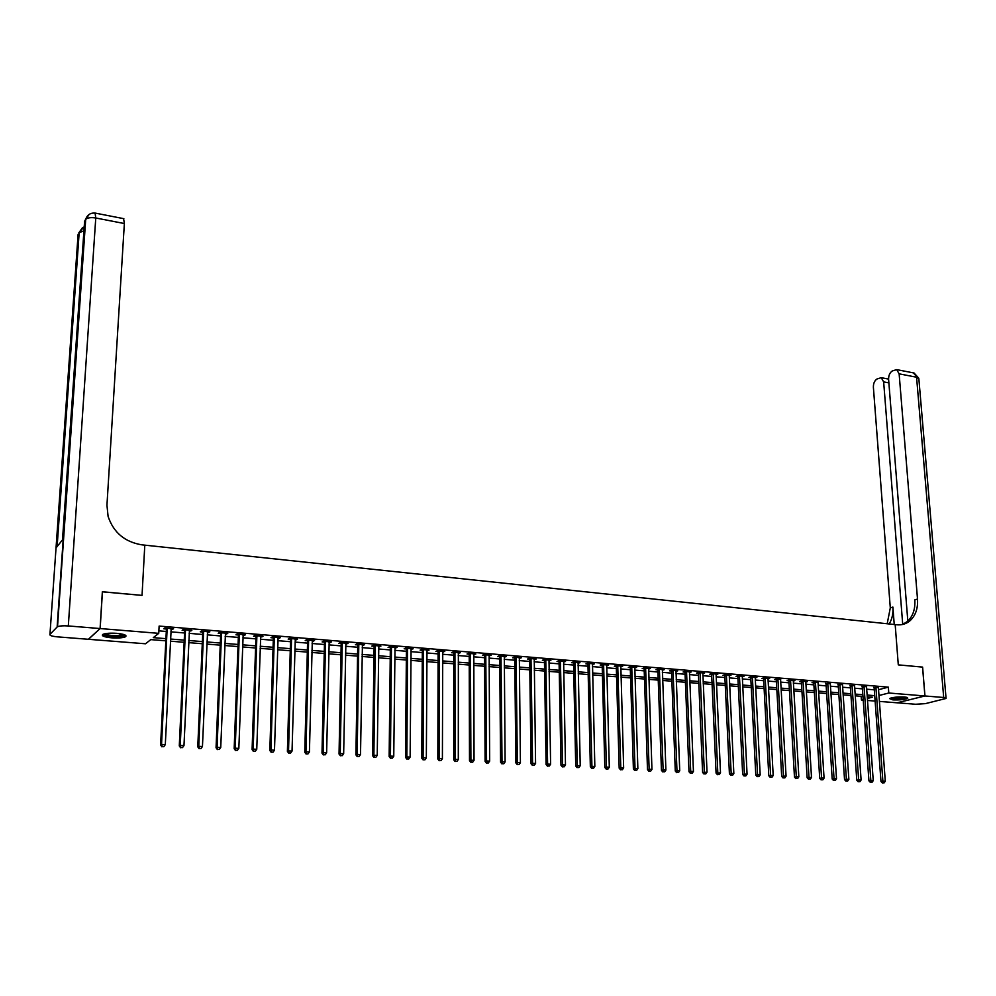 <?xml version="1.0" encoding="UTF-8"?>
<svg xmlns="http://www.w3.org/2000/svg" width="996" height="996" viewBox="0 0 996 996"><rect width="100%" height="100%" fill="white"/><g stroke="black" fill="none" stroke-linecap="round" stroke-linejoin="round"><path stroke-width="1.49" d="M116.793 633.344C124.301 634.153 127.202 635.299 125.496 636.768C122.819 637.888 118.188 638.237 111.627 637.826C104.082 637.042 101.156 635.896 102.862 634.39C105.551 633.269 110.195 632.933 116.793 633.344M904.53 696.988L907.742 698.283C904.729 699.603 899.774 700.138 892.864 699.889L889.602 698.594C892.615 697.275 897.595 696.739 904.53 696.988M922.557 667.108L898.292 664.867L922.557 667.096L924.911 695.967L897.072 702.803L879.418 701.408M875.123 701.072L867.516 700.474M863.221 700.138L861.428 700.001L863.171 699.553M861.167 696.316L861.428 700.001M165.822 640.814L150.782 639.619L145.516 643.777L88.432 639.295L100.16 628.551L158.738 633.344L153.284 637.639L165.934 638.66M878.547 689.693L888.345 687.14L159.123 626.061L158.738 633.344M158.874 630.866L166.295 631.476M170.864 631.85L184.584 632.983M189.14 633.356L202.686 634.477M207.243 634.85L220.602 635.958M225.158 636.332L238.343 637.415M242.9 637.789L255.91 638.859M260.454 639.233L273.29 640.291M277.834 640.677L290.508 641.71M295.053 642.096L307.552 643.117M312.084 643.491L324.435 644.512M328.966 644.885L341.142 645.894M345.674 646.267L357.701 647.251M362.22 647.624L374.085 648.608M378.605 648.981L390.32 649.94M394.827 650.313L406.393 651.272M410.9 651.645L422.329 652.579M426.823 652.953L438.103 653.886M442.598 654.248L453.728 655.169M458.21 655.542L469.203 656.439M473.685 656.812L484.542 657.709M489.011 658.082L499.731 658.966M504.2 659.327L514.783 660.199M519.24 660.572L529.685 661.431M534.142 661.792L544.463 662.651M548.921 663.012L559.105 663.859M563.549 664.22L573.609 665.054M578.054 665.415L587.989 666.237M592.421 666.598L602.231 667.407M606.664 667.781L616.35 668.577M620.769 668.938L630.344 669.723M634.751 670.096L644.213 670.868M648.62 671.229L657.958 672.001M662.352 672.362L671.578 673.122M675.973 673.483L685.086 674.242M689.469 674.603L698.47 675.338M702.852 675.699L711.742 676.433M716.112 676.794L724.889 677.517M729.259 677.878L737.936 678.6M742.294 678.948L750.86 679.658M755.217 680.019L763.683 680.716M768.028 681.077L776.394 681.762M780.727 682.123L788.994 682.808M793.326 683.156L801.494 683.829M805.814 684.19L813.881 684.85M818.202 685.211L826.17 685.87M830.477 686.219L838.358 686.867M842.653 687.228L850.435 687.863M854.73 688.224L862.424 688.859M866.707 689.207L874.301 689.83M878.509 687.551L874.04 687.825M866.632 686.568L862.163 686.842M854.668 685.572L850.173 685.846M842.591 684.563L838.097 684.837M830.427 683.542L825.921 683.829M818.152 682.521L813.832 682.16L812.026 682.671L813.632 682.808M805.689 682.111L807.395 681.625L801.419 681.127L799.626 681.638L801.245 681.774M793.202 681.077L794.92 680.592L788.894 680.081L787.114 680.604L788.757 680.741M780.702 679.397L776.27 679.035L774.502 679.558L776.158 679.695M767.916 678.998L769.659 678.488L763.534 677.965L761.778 678.5L763.446 678.637M755.105 677.94L756.873 677.417L750.698 676.907L748.955 677.429L750.635 677.566M742.194 676.869L743.975 676.346L737.737 675.823L736.007 676.359L737.7 676.496M729.159 675.786L730.964 675.251L724.677 674.728L722.959 675.276L724.665 675.413M716.012 674.69L717.83 674.168L711.493 673.632L709.799 674.18L711.518 674.317M702.753 673.595L704.595 673.059L698.196 672.524L696.515 673.072L698.246 673.221M689.381 672.474L691.236 671.939L684.787 671.404L683.119 671.964L684.862 672.101M675.886 671.354L677.766 670.818L671.254 670.283L669.598 670.831L671.366 670.98M662.278 670.221L664.17 669.686L657.597 669.138L655.966 669.698L657.746 669.847M648.545 669.088L650.45 668.54L643.827 667.992L642.208 668.553L644.001 668.702M634.689 667.93L636.618 667.395L629.933 666.834L628.327 667.407L630.132 667.557M620.707 666.772L622.649 666.224L615.902 665.664L614.32 666.237L616.151 666.386M606.601 665.602L608.568 665.054L601.758 664.494L600.19 665.067L602.032 665.216M592.371 664.419L594.351 663.871L587.478 663.299L585.934 663.884L587.789 664.033M578.004 663.224L580.008 662.676L573.074 662.103L571.542 662.689L573.422 662.838M563.512 662.016L565.529 661.468L558.532 660.883L557.025 661.481L558.918 661.63M548.883 660.796L550.925 660.248L543.866 659.663L542.372 660.261L544.289 660.423M534.117 659.576L536.184 659.028L529.05 658.431L527.581 659.028L529.511 659.19M519.215 658.331L521.306 657.783L514.11 657.186L512.654 657.796L514.608 657.958M504.175 657.086L506.279 656.526L499.021 655.928L497.589 656.538L499.556 656.7M488.999 655.829L491.128 655.268L483.807 654.658L482.388 655.268L484.367 655.443M473.673 654.546L475.827 653.999L468.431 653.376L467.037 653.999L469.041 654.16M458.21 653.264L460.389 652.704L452.919 652.081L451.549 652.716L453.566 652.878M442.598 651.969L444.789 651.409L437.256 650.774L435.899 651.409L437.954 651.583M426.836 650.662L429.052 650.089L421.445 649.467L420.113 650.102L422.18 650.276M410.925 649.33L413.166 648.77L405.484 648.135L404.177 648.77L406.256 648.944M394.852 647.998L397.118 647.437L389.361 646.79L388.079 647.437L390.183 647.612M378.629 646.653L380.92 646.08L373.089 645.433L371.832 646.08L373.961 646.267M362.258 645.296L364.573 644.723L356.655 644.063L355.423 644.723L357.576 644.898M345.712 643.914L348.052 643.341L340.072 642.681L338.864 643.341L341.03 643.528M329.016 642.532L331.382 641.959L323.314 641.287L322.131 641.959L324.323 642.134M312.146 641.125L314.537 640.553L306.394 639.868L305.237 640.553L307.44 640.739M295.115 639.706L297.53 639.133L289.301 638.448L288.18 639.133L290.409 639.32M290.732 639.345L291.579 639.42M277.909 638.274L280.349 637.701L272.045 637.004L270.949 637.701L273.203 637.888M273.514 637.913L274.336 637.988M260.529 636.83L263.006 636.257L254.615 635.56L253.544 636.257L255.81 636.444M256.121 636.469L256.931 636.531M242.987 635.373L245.477 634.801L237.011 634.091L235.965 634.788L238.256 634.987M238.567 635.012L239.351 635.075M225.258 633.904L227.785 633.319L219.22 632.609L218.211 633.319L220.527 633.506M220.826 633.531L221.598 633.593M207.355 632.41L209.895 631.825L201.254 631.115L200.271 631.825L202.611 632.024M202.91 632.049L203.657 632.111M189.252 630.916L191.842 630.331L183.102 629.596L182.144 630.319L184.521 630.518M184.795 630.543L185.53 630.605M170.976 629.397L173.59 628.8L164.763 628.065L163.842 628.8L166.232 628.999M166.506 629.024L167.216 629.074M102.351 591.823L142.042 595.384L144.794 545.148L896.848 624.778C901.94 625.251 906.372 623.87 910.157 620.62C915.635 615.466 918.088 608.27 917.503 599.019L899.139 373.836L896.699 369.616L892.304 370.948C889.789 372.666 888.557 375.442 888.594 379.314L907.829 621.106M102.439 591.749L100.16 628.551M888.345 687.14L888.781 693.004L924.911 695.967M898.292 664.867L895.18 624.604L898.292 664.867M878.982 695.519L888.781 693.004M170.503 639.034L184.248 640.129M188.817 640.503L202.375 641.586M206.944 641.959L220.315 643.03M224.884 643.404L238.081 644.462M242.638 644.823L255.661 645.881M260.217 646.242L273.078 647.276M277.623 647.637L290.309 648.657M294.853 649.031L307.378 650.039M311.922 650.4L324.273 651.396M328.817 651.758L341.005 652.741M345.537 653.102L357.576 654.073M362.108 654.434L373.998 655.393M378.517 655.754L390.245 656.7M394.765 657.061L406.343 657.995M410.85 658.356L422.292 659.277M426.798 659.638L438.078 660.547M442.585 660.908L453.728 661.805M458.222 662.166L469.216 663.05M473.71 663.411L484.566 664.282M489.048 664.643L499.78 665.502M504.25 665.863L514.845 666.722M519.314 667.071L529.772 667.918M534.242 668.279L544.563 669.113M549.02 669.461L559.217 670.283M563.674 670.644L573.746 671.453M578.19 671.814L588.138 672.611M592.57 672.972L602.393 673.757M606.825 674.118L616.524 674.89M620.956 675.251L630.53 676.023M634.95 676.371L644.412 677.131M648.832 677.492L658.182 678.239M662.577 678.6L671.814 679.334M676.209 679.695L685.335 680.43M689.718 680.778L698.731 681.501M703.114 681.862L712.016 682.571M716.398 682.92L725.175 683.63M729.558 683.978L738.235 684.675M742.605 685.036L751.171 685.721M755.528 686.07L764.007 686.754M768.364 687.103L776.731 687.775M781.076 688.124L789.342 688.796M793.675 689.145L801.855 689.792M806.175 690.141L814.255 690.788M818.575 691.137L826.556 691.784M830.863 692.133L838.744 692.768M843.052 693.104L850.833 693.739M855.141 694.075L862.835 694.698M867.13 695.046L874.725 695.656M867.367 698.482L872.372 697.2L867.255 696.802M862.959 696.453L855.265 695.843M850.958 695.494L843.176 694.872M838.869 694.536L830.975 693.901M826.668 693.552L818.687 692.917M814.367 692.581L806.287 691.934M801.954 691.585L793.787 690.938M789.442 690.589L781.175 689.929M776.83 689.581L768.451 688.908M764.106 688.56L755.628 687.887M751.27 687.539L742.692 686.854M738.322 686.505L729.645 685.808M725.262 685.46L716.473 684.762M712.09 684.414L703.201 683.704M698.806 683.356L689.805 682.634M685.41 682.285L676.284 681.55M671.889 681.202L662.651 680.467M658.244 680.119L648.894 679.372M644.474 679.023L635.012 678.264M630.593 677.915L621.006 677.143M616.586 676.794L606.875 676.023M602.443 675.662L592.62 674.877M588.175 674.529L578.228 673.732M573.783 673.371L563.711 672.574M559.254 672.213L549.057 671.404M544.6 671.043L534.267 670.221M529.797 669.86L519.339 669.026M514.87 668.677L504.275 667.83M499.793 667.469L489.061 666.61M484.579 666.262L473.71 665.39M469.228 665.029L458.222 664.158M453.728 663.797L442.573 662.9M438.078 662.539L426.786 661.643M422.279 661.282L410.838 660.373M406.331 660.012L394.74 659.091M390.22 658.73L378.492 657.783M373.961 657.422L362.071 656.476M357.552 656.115L345.5 655.156M340.968 654.795L328.767 653.824M324.235 653.463L311.873 652.467M307.328 652.106L294.804 651.11M290.247 650.749L277.56 649.741M273.004 649.367L260.143 648.346M255.586 647.985L242.563 646.939M237.994 646.578L224.797 645.52M220.228 645.159L206.844 644.088M202.275 643.727L188.717 642.644M184.148 642.283L170.403 641.187M718.166 774.552L719.237 774.602L718.166 774.552L717.805 772.734L713.373 674.404L711.667 674.952L716.074 773.108L720.494 772.871L716.124 674.703M704.682 773.867L705.766 773.917L704.682 773.867L704.321 772.037L700.088 673.296L698.408 673.844L702.591 772.423L707.023 772.186L702.902 673.607M689.531 671.802L689.556 672.499M676.072 670.682L676.097 671.379M662.502 669.549L662.527 670.246M648.794 668.403L648.819 669.113M634.975 667.258L635 667.955M621.043 666.1L621.056 666.797M606.975 664.917L606.987 665.627M592.769 663.734L592.794 664.457M578.452 662.552L578.464 663.261M563.997 661.344L564.01 662.054M549.406 660.124L549.419 660.846M534.69 658.904L534.69 659.626M519.825 657.659L519.837 658.393M504.835 656.414L504.835 657.136M489.696 655.144L489.696 655.878M474.42 653.874L474.42 654.609M458.994 652.592L458.994 653.326M443.432 651.297L443.432 652.031M427.72 649.99L427.72 650.737M411.858 648.657L411.846 649.417M395.835 647.325L395.823 648.085M379.663 645.981L379.65 646.74M363.341 644.624L363.328 645.383M346.845 643.242L346.832 644.014M330.199 641.86L330.186 642.619M313.391 640.453L313.367 641.225M296.41 639.046L296.385 639.818M279.266 637.614L279.241 638.386M261.948 636.17L261.911 636.954M244.456 634.713L244.418 635.498M226.777 633.232L226.752 634.029M208.936 631.75L208.899 632.547M190.908 630.244L190.871 631.041M172.694 628.725L172.657 629.534M876.069 687.937L874.202 688.423L880.974 781.462L882.879 781.125L875.907 687.34M883.141 782.831L884.099 782.881L883.141 782.831L882.879 781.125L885.282 781.238L878.435 688.124M874.202 688.423L873.853 687.34M880.974 781.462L882.381 782.968M884.099 782.881L885.282 781.238M864.179 686.941L862.324 687.439L868.935 780.852L870.828 780.503L864.018 686.344M871.089 782.234L872.06 782.283L871.089 782.234L870.828 780.503L873.243 780.627L866.557 687.14M862.324 687.439L861.963 686.344M868.935 780.852L870.342 782.37M872.06 782.283L873.243 780.627M852.178 685.945L850.335 686.443L856.784 780.242L858.664 779.893L852.028 685.348M858.938 781.623L859.922 781.673L858.938 781.623L858.664 779.893L861.104 780.017L854.593 686.144M850.335 686.443L849.986 685.348M856.784 780.242L858.191 781.76M859.922 781.673L861.104 780.017M840.089 684.937L838.259 685.447L844.533 779.619L846.401 779.27L839.927 684.339M846.687 781.001L847.671 781.051L846.687 781.001L846.401 779.27L848.866 779.395L842.516 685.148M838.259 685.447L837.897 684.327M844.533 779.619L845.94 781.138M847.671 781.051L848.866 779.395M827.9 683.928L826.07 684.426L832.183 778.997L834.038 778.635L827.738 683.318M834.324 780.378L835.32 780.428L834.324 780.378L834.038 778.635L836.516 778.76L830.34 684.128M826.07 684.426L825.721 683.306M832.183 778.997L833.577 780.528M835.32 780.428L836.516 778.76M906.559 697.262C902.426 698.843 897.284 699.217 891.134 698.358L890.661 698.096M891.806 697.785L905.376 697.076M890.026 698.482C896.126 699.441 901.915 699.117 907.406 697.499M124.612 634.788L124.612 634.813C124.313 635.772 121.898 636.344 117.366 636.519C109.436 636.469 104.941 635.622 103.883 633.991M104.879 633.742C106.871 635.025 110.967 635.66 117.179 635.647L123.653 634.464M102.625 634.527C105.19 636.083 110.257 636.842 117.827 636.818L125.782 635.423M907.929 622.276L907.854 621.33M924.96 695.967L897.122 702.803L915.623 704.259L925.471 703.612L946.063 698.457L943.698 697.499L924.96 695.967L922.607 667.096M902.725 624.417L883.651 381.879L881.248 377.671L877.015 378.978C874.55 380.646 873.343 383.385 873.38 387.207L890.3 607.909L887.187 623.757M889.179 623.969C892.105 619.188 893.337 613.561 892.889 607.062L894.234 624.504M902.563 624.48L907.443 621.454C912.921 616.325 915.374 609.141 914.801 599.903L917.503 599.019M100.086 628.551L102.351 591.736L142.042 595.384L144.794 545.148L142.129 544.874C124.874 542.098 113.532 532.599 108.091 516.376L106.946 505.209L124.363 223.54L95.765 217.987L68.313 625.949L100.086 628.551L88.358 639.283L57.419 636.855C51.979 636.32 49.489 635.498 49.949 634.402L57.133 627.007L85.332 219.855L84.598 221.324L62.499 539.844L56.735 547.053L78.111 234.297L49.949 634.402M68.313 625.949C63.209 625.613 59.611 625.874 57.519 626.733L57.133 627.007M123.591 218.634L124.363 223.54M815.6 682.907L813.794 683.418L819.72 778.362L821.563 778L815.438 682.297M821.862 779.756L822.858 779.806L821.862 779.756L821.563 778L824.066 778.125L818.065 683.107M813.794 683.418L813.433 682.272M819.72 778.362L821.127 779.893M822.858 779.806L824.066 778.125M803.199 681.874L801.407 682.385L807.146 777.727L808.989 777.366L803.037 681.264M809.287 779.121L810.296 779.171L809.287 779.121L808.989 777.366L811.503 777.49L805.776 681.488M801.407 682.385L801.033 681.239M807.146 777.727L808.553 779.27M810.296 779.171L811.503 777.49M790.687 680.828L788.907 681.351L794.472 777.079L796.302 776.718L790.538 680.218M796.613 778.486L797.622 778.536L796.613 778.486L796.302 776.718L798.842 776.843L793.289 680.455M788.907 681.351L788.546 680.193M794.472 777.079L795.879 778.635M797.622 778.536L798.842 776.843M778.075 679.782L776.307 680.305L781.686 776.432L783.503 776.071L777.926 679.172M783.815 777.839L784.848 777.901L783.815 777.839L783.503 776.071L786.068 776.195L780.615 679.994M776.307 680.305L775.934 679.135M781.686 776.432L783.093 777.988M784.848 777.901L786.068 776.195M765.364 678.724L763.608 679.247L768.8 775.784L770.593 775.411L765.202 678.114M770.916 777.191L771.95 777.254L770.916 777.191L770.593 775.411L773.182 775.548L768.003 678.338M763.608 679.247L763.222 678.064M768.8 775.784L770.194 777.341M771.95 777.254L773.182 775.548M752.528 677.666L750.785 678.189L755.79 775.125L757.57 774.751L752.366 677.043M757.906 776.544L758.94 776.594L757.906 776.544L757.57 774.751L760.185 774.888L755.205 677.28M750.785 678.189L750.411 676.994M755.79 775.125L757.184 776.693M758.94 776.594L760.185 774.888M739.592 676.583L737.862 677.118L742.667 774.465L744.423 774.079L739.43 675.96M744.771 775.884L745.83 775.934L744.771 775.884L744.423 774.079L747.062 774.216L742.281 676.197M737.862 677.118L737.476 675.898M742.667 774.465L744.062 776.033M745.83 775.934L747.062 774.216M726.532 675.5L724.827 676.035L729.421 773.792L731.176 773.406L726.383 674.877M731.525 775.212L732.595 775.274L731.525 775.212L731.176 773.406L733.84 773.543L729.259 675.114M724.827 676.035L724.441 674.802M729.421 773.792L730.827 775.374M732.595 775.274L733.84 773.543M713.373 674.404L713.211 673.782M711.667 674.952L711.281 673.707M716.074 773.108L717.469 774.701M719.237 774.602L720.494 772.871M700.088 673.296L699.927 672.673M698.408 673.844L698.009 672.586M702.591 772.423L703.998 774.017M705.766 773.917L707.023 772.186M686.692 672.188L685.024 672.736L688.995 771.738L690.701 771.352L686.53 671.553M691.087 773.182L692.17 773.245L691.087 773.182L690.701 771.352L693.44 771.489L689.493 671.802M685.024 672.736L684.625 671.466M688.995 771.738L690.402 773.344M692.17 773.245L693.44 771.489M673.172 671.067L671.516 671.615L675.288 771.041L676.969 770.655L673.022 670.433M677.355 772.498L678.463 772.547L677.355 772.498L676.969 770.655L679.733 770.792L675.998 670.682M671.516 671.615L671.117 670.32M675.288 771.041L676.682 772.647M678.463 772.547L679.733 770.792M659.539 669.935L657.895 670.482L661.444 770.344L663.124 769.945L659.377 669.287M663.51 771.8L664.618 771.85L663.51 771.8L663.124 769.945L665.901 770.095L662.39 669.536M657.895 670.482L657.497 669.175M661.444 770.344L662.838 771.962M664.618 771.85L665.901 770.095M645.782 668.789L644.163 669.349L647.487 769.634L649.143 769.236L645.62 668.142M649.541 771.103L650.662 771.153L649.541 771.103L649.143 769.236L651.944 769.385L648.657 668.391M644.163 669.349L643.74 668.017M647.487 769.634L648.882 771.253M650.662 771.153L651.944 769.385M631.9 667.631L630.294 668.204L633.394 768.924L635.025 768.526L631.738 666.984M635.436 770.394L636.569 770.443L635.436 770.394L635.025 768.526L637.863 768.663L634.801 667.245M630.294 668.204L629.87 666.859M633.394 768.924L634.788 770.543M636.569 770.443L637.863 768.663M617.894 666.473L616.3 667.034L619.176 768.202L620.794 767.792L617.732 665.826M621.205 769.671L622.351 769.734L621.205 769.671L620.794 767.792L623.645 767.941L620.832 666.075M616.3 667.034L615.877 665.677M619.176 768.202L620.558 769.833M622.351 769.734L623.645 767.941M603.763 665.291L602.194 665.863L604.821 767.468L606.427 767.069L603.601 664.643M606.85 768.949L608.008 769.012L606.85 768.949L606.427 767.069L609.303 767.219L606.726 664.905M602.194 665.863L601.758 664.494M604.821 767.468L606.215 769.111M608.008 769.012L609.303 767.219M589.508 664.108L587.951 664.693L590.342 766.746L591.923 766.335L589.346 663.448M592.359 768.227L593.529 768.29L592.359 768.227L591.923 766.335L594.836 766.472L592.495 663.722M587.951 664.693L587.515 663.299M590.342 766.746L591.724 768.389M593.529 768.29L594.836 766.472M575.115 662.913L573.572 663.498L575.725 765.999L577.282 765.588L574.953 662.253M577.73 767.493L578.913 767.555L577.73 767.493L577.282 765.588L580.22 765.737L578.128 662.514M573.572 663.498L573.148 662.103M575.725 765.999L577.107 767.655M578.913 767.555L580.22 765.737M560.586 661.705L559.08 662.29L560.972 765.252L562.516 764.841L560.437 661.045M562.977 766.746L564.159 766.808L562.977 766.746L562.516 764.841L565.479 764.99L563.636 661.307M559.08 662.29L558.644 660.896M560.972 765.252L562.354 766.92M564.159 766.808L565.479 764.99M545.933 660.485L544.439 661.083L546.082 764.492L547.601 764.081L545.783 659.825M548.074 765.999L549.269 766.061L548.074 765.999L547.601 764.081L550.601 764.231L549.008 660.087M544.439 661.083L544.003 659.676M546.082 764.492L547.464 766.173M549.269 766.061L550.601 764.231M531.142 659.252L529.673 659.85L531.042 763.733L532.561 763.31L530.993 658.593M533.034 765.252L534.242 765.302L533.034 765.252L532.561 763.31L535.574 763.471L534.254 658.866M529.673 659.85L529.237 658.443M531.042 763.733L532.424 765.414M534.242 765.302L535.574 763.471M516.214 658.02L514.758 658.617L515.878 762.961L517.36 762.538L516.065 657.348M517.845 764.48L519.065 764.542L517.845 764.48L517.36 762.538L520.41 762.699L519.352 657.621M514.758 658.617L514.334 657.198M515.878 762.961L517.26 764.654M519.065 764.542L520.41 762.699M501.15 656.762L499.718 657.372L500.565 762.189L502.021 761.766L501 656.09M502.532 763.708L503.752 763.77L502.532 763.708L502.021 761.766L505.109 761.915L504.325 656.364M499.718 657.372L499.282 655.953M500.565 762.189L501.934 763.882M503.752 763.77L505.109 761.915M485.948 655.493L484.529 656.115L485.102 761.405L486.546 760.969L485.787 654.82M487.056 762.936L488.301 762.998L487.056 762.936L486.546 760.969L489.659 761.131L489.148 655.107M484.529 656.115L484.093 654.683M485.102 761.405L486.471 763.11M488.301 762.998L489.659 761.131M470.598 654.223L469.203 654.845L469.49 760.62L470.909 760.185L470.436 653.55M471.432 762.152L472.689 762.214L471.432 762.152L470.909 760.185L474.046 760.334L473.822 653.824M469.203 654.845L468.767 653.401M469.49 760.62L470.859 762.326M472.689 762.214L474.046 760.334M455.097 652.928L453.728 653.563L453.728 759.811L455.135 759.375L454.948 652.255M455.658 761.355L456.927 761.417L455.658 761.355L455.135 759.375L458.297 759.537L458.359 652.542M453.728 653.563L453.292 652.119M453.728 759.811L455.097 761.529M456.927 761.417L458.297 759.537M439.46 651.633L438.103 652.268L437.817 759.014L439.199 758.566L439.298 650.948M439.746 760.558L441.016 760.62L439.746 760.558L439.199 758.566L442.398 758.728L442.747 651.235M438.103 652.268L437.667 650.811M437.817 759.014L439.186 760.732M441.016 760.62L442.398 758.728M423.661 650.326L422.329 650.961L421.756 758.193L423.113 757.744L423.512 649.629M423.661 759.749L424.956 759.811L423.661 759.749L423.113 757.744L426.338 757.919L426.998 649.927M422.329 650.961L421.906 649.504M421.756 758.193L423.126 759.923M424.956 759.811L426.338 757.919M407.725 648.994L406.418 649.641L405.534 757.371L406.866 756.923L407.563 648.309M407.426 758.94L408.734 759.002L407.426 758.94L406.866 756.923L410.128 757.085L411.087 648.595M406.418 649.641L405.982 648.172M405.534 757.371L406.891 759.114M408.734 759.002L410.128 757.085M391.627 647.661L390.332 648.309L389.15 756.549L390.457 756.088L391.465 646.964M391.03 758.118L392.349 758.18L391.03 758.118L390.457 756.088L393.756 756.263L395.026 647.263M390.332 648.309L389.909 646.827M389.15 756.549L390.507 758.292M392.349 758.18L393.756 756.263M375.368 646.304L374.11 646.964L372.616 755.703L373.886 755.242L375.218 645.607M374.484 757.284L375.816 757.346L374.484 757.284L373.886 755.242L377.223 755.416L378.804 645.906M374.11 646.964L373.674 645.483M372.616 755.703L373.973 757.458M375.816 757.346L377.223 755.416M358.958 644.935L357.726 645.595L355.908 754.856L357.166 754.395L358.809 644.238M357.763 756.437L359.108 756.512L357.763 756.437L357.166 754.395L360.515 754.57L362.432 644.537M357.726 645.595L357.29 644.113M355.908 754.856L357.253 756.624M359.108 756.512L360.515 754.57M342.387 643.565L341.18 644.225L339.038 754.009L340.259 753.536L342.238 642.856M340.881 755.591L342.238 755.665L340.881 755.591L340.259 753.536L343.657 753.711L345.886 643.167M341.18 644.225L340.744 642.731M339.038 754.009L340.383 755.777M342.238 755.665L343.657 753.711M325.655 642.171L324.472 642.843L321.994 753.138L323.19 752.665L325.505 641.461M323.825 754.731L325.194 754.806L323.825 754.731L323.19 752.665L326.626 752.839L329.19 641.773M324.472 642.843L324.036 641.337M321.994 753.138L323.339 754.918M325.194 754.806L326.626 752.839M308.76 640.764L307.59 641.449L304.776 752.266L305.959 751.793L308.611 640.055M306.594 753.872L307.976 753.935L306.594 753.872L305.959 751.793L309.42 751.968L312.333 640.366M307.59 641.449L307.166 639.942M304.776 752.266L306.121 754.059M307.976 753.935L309.42 751.968M291.691 639.345L290.558 640.03L287.396 751.382L288.541 750.909L291.542 638.635M289.189 753.001L290.595 753.063L289.189 753.001L288.541 750.909L292.04 751.084L295.302 638.946M290.558 640.03L290.122 638.511M287.396 751.382L288.74 753.188M290.595 753.063L292.04 751.084M274.448 637.913L273.34 638.598L269.829 750.498L270.949 750.013L274.298 637.203M271.622 752.117L273.029 752.179L271.622 752.117L270.949 750.013L274.485 750.2L278.108 637.515M273.34 638.598L272.916 637.079M269.829 750.498L271.173 752.304M273.029 752.179L274.485 750.2M257.043 636.469L255.96 637.166L252.088 749.602L253.183 749.117L256.893 635.747M253.856 751.221L255.287 751.295L253.856 751.221L253.183 749.117L256.756 749.291L260.728 636.071M255.96 637.166L255.524 635.635M252.088 749.602L253.42 751.42M255.287 751.295L256.756 749.291M239.451 635L238.405 635.709L234.172 748.693L235.23 748.195L239.314 634.278M235.928 750.324L237.359 750.386L235.928 750.324L235.23 748.195L238.841 748.382L243.186 634.601M238.405 635.709L237.969 634.166M234.172 748.693L235.492 750.511M237.359 750.386L238.841 748.382M221.697 633.531L220.676 634.24L216.057 747.772L217.091 747.274L221.548 632.796M217.8 749.415L219.257 749.478L217.8 749.415L217.091 747.274L220.739 747.461L225.47 633.132M220.676 634.24L220.241 632.697M216.057 747.772L217.389 749.602M219.257 749.478L220.739 747.461M203.744 632.037L202.761 632.746L197.768 746.851L198.764 746.34L203.607 631.302M199.486 748.494L200.955 748.569L199.486 748.494L198.764 746.34L202.449 746.527L207.566 631.638M202.761 632.746L202.325 631.203M197.768 746.851L199.088 748.693M200.955 748.569L202.449 746.527M185.617 630.53L184.658 631.252L179.28 745.904L180.251 745.406L185.48 629.796M180.986 747.56L182.467 747.635L180.986 747.56L180.251 745.406L183.974 745.593L189.477 630.132M184.658 631.252L184.223 629.696M179.28 745.904L180.6 747.759M182.467 747.635L183.974 745.593M167.303 629.011L166.382 629.733L160.605 744.958L161.539 744.448L167.166 628.264M162.286 746.627L163.792 746.701L162.286 746.627L161.539 744.448L165.299 744.647L171.2 628.601M166.382 629.733L165.946 628.165M160.605 744.958L161.912 746.826M163.792 746.701L165.299 744.647M875.97 687.489L874.102 687.975M864.08 686.493L862.225 686.991M852.078 685.497L850.235 685.995M839.989 684.489L838.159 684.999M827.801 683.48L825.97 683.978M892.889 607.062L890.3 607.909M943.698 697.499L916.569 377.223L899.139 373.836M888.88 382.862L883.651 381.879M913.369 372.878L918.897 379.215L946.026 697.984M82.631 227.462L78.821 232.877L83.938 230.761M89.192 214.377L85.706 219.332C87.71 217.688 91.059 217.24 95.765 217.987L95.093 213.069M815.5 682.447L813.695 682.957M803.1 681.413L801.307 681.936M790.6 680.38L788.807 680.89M777.988 679.322L776.208 679.845M765.264 678.264L763.509 678.799M752.428 677.205L750.685 677.728M739.493 676.122L737.762 676.658M726.445 675.039L724.727 675.574M713.273 673.943L711.58 674.479M699.989 672.835L698.308 673.383M686.593 671.715L684.924 672.263M673.084 670.594L671.428 671.142M659.439 669.449L657.808 670.009M645.682 668.304L644.063 668.876M631.8 667.158L630.194 667.718M617.794 665.988L616.213 666.561M603.663 664.805L602.094 665.39M589.408 663.622L587.852 664.208M575.016 662.427L573.484 663.012M560.499 661.22L558.98 661.805M545.845 659.987L544.351 660.585M531.055 658.767L529.573 659.364M516.127 657.522L514.671 658.119M501.063 656.264L499.619 656.874M485.849 654.995L484.442 655.617M470.498 653.712L469.104 654.335M455.01 652.43L453.628 653.052M439.361 651.123L438.016 651.758M423.574 649.815L422.242 650.45M407.625 648.483L406.318 649.118M391.54 647.139L390.245 647.786M375.28 645.782L374.023 646.441M358.871 644.424L357.639 645.084M342.3 643.043L341.093 643.702M325.568 641.648L324.385 642.32M308.673 640.241L307.515 640.914M291.604 638.822L290.471 639.507M274.361 637.378L273.265 638.075M256.956 635.934L255.885 636.631M239.376 634.464L238.33 635.174M221.61 632.983L220.589 633.693M203.67 631.489L202.674 632.211M185.542 629.982L184.584 630.705M167.228 628.464L166.295 629.186M907.443 621.454L910.157 620.62M888.581 379.078L881.248 377.671M918.847 378.293L914.091 373.014L896.699 369.616M57.121 546.58L79.182 232.379L84.224 226.64M123.853 218.684L95.355 213.119C90.512 212.658 87.299 214.725 85.706 219.332L57.519 626.733M291.691 639.332L290.558 640.017M274.448 637.851L273.34 638.536M257.043 636.344L255.96 637.042M239.451 634.838L238.405 635.535M221.685 633.307L220.664 634.016M203.732 631.763L202.748 632.485M185.605 630.207L184.646 630.929M167.278 628.638L166.344 629.36"/></g></svg>
